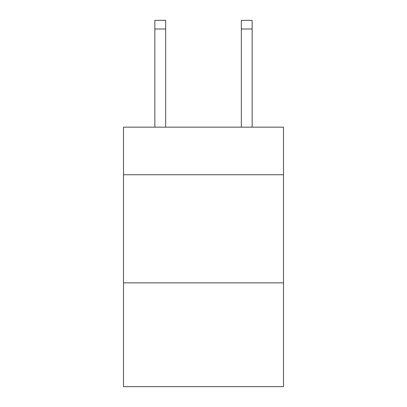 <?xml version="1.0" encoding="UTF-8"?>
<svg xmlns="http://www.w3.org/2000/svg" width="407" height="407" viewBox="0 0 407 407"><rect width="100%" height="100%" fill="white"/><g stroke="black" fill="none" stroke-linecap="round" stroke-linejoin="round"><path stroke-width="0.61" d="M283.506 174.74L283.506 127.167L123.494 127.167L123.494 174.74L283.506 174.74L283.506 386.65L123.494 386.65L123.494 174.74M283.506 282.86L123.494 282.86M165.659 127.167L165.659 28.999L154.848 28.999L154.848 20.35L165.659 20.35L165.659 28.999M154.848 127.167L154.848 28.999M252.152 127.167L252.152 20.35L241.341 20.35L241.341 127.167M165.659 20.35L154.848 20.35M241.341 28.999L252.152 28.999"/></g></svg>
